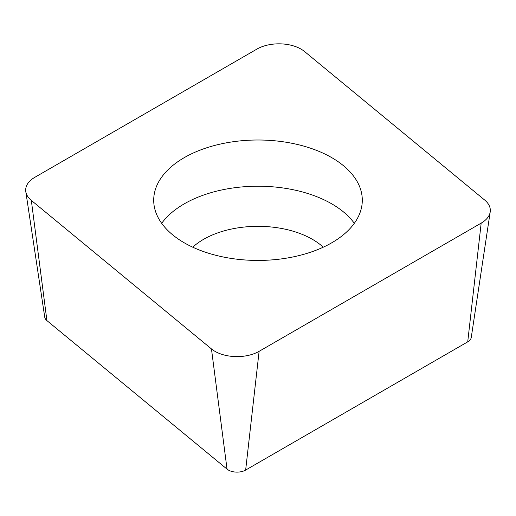 <?xml version="1.0" encoding="UTF-8"?>
<svg xmlns="http://www.w3.org/2000/svg" width="516" height="516" viewBox="0 0 516 516"><rect width="100%" height="100%" fill="white"/><g stroke="black" fill="none" stroke-linecap="round" stroke-linejoin="round"><path stroke-width="0.77" d="M484.672 200.04A31.218 18.028 180 0 1 490.2 211.941A31.218 18.028 180 0 1 490.2 211.947A31.218 18.028 180 0 1 481.176 223.125L259.109 351.332A31.218 18.028 180 0 1 211.457 348.926L31.328 200.401A31.218 18.028 180 0 1 25.8 191.63A31.218 18.028 180 0 1 25.8 188.488A31.218 18.028 180 0 1 34.824 177.317L256.891 49.11A31.218 18.028 180 0 1 304.543 51.516L484.672 200.04A31.218 18.028 180 0 1 490.2 211.947A31.218 18.028 180 0 1 481.176 223.125L259.109 351.332A31.218 18.028 180 0 1 211.457 348.926L31.328 200.401A31.218 18.028 180 0 1 25.8 188.488A31.218 18.028 180 0 1 34.824 177.317L256.891 49.11A31.218 18.028 180 0 1 304.543 51.516L484.672 200.04M154.103 194.971A104.296 60.217 0 0 0 153.704 200.221A104.296 60.217 0 0 0 253.453 260.38A104.296 60.217 0 0 0 361.897 205.471A104.296 60.217 0 0 0 362.297 200.221A104.296 60.217 0 0 0 262.547 140.062A104.296 60.217 0 0 0 154.103 194.971M25.8 191.63L44.75 317.172A12.197 7.043 0 0 0 46.911 320.604L227.04 469.128A12.197 7.043 0 0 0 245.655 470.063L467.722 341.856A12.197 7.043 0 0 0 471.25 337.49L490.2 211.941M323.255 247.19A76.981 44.441 0 0 0 192.745 247.19M161.689 223.325A104.296 60.217 180 0 1 258 186.212A104.296 60.217 180 0 1 354.311 223.325M467.722 341.856L481.176 223.125M31.328 200.401L46.911 320.604M227.04 469.128L211.457 348.926M259.109 351.332L245.655 470.063"/></g></svg>
